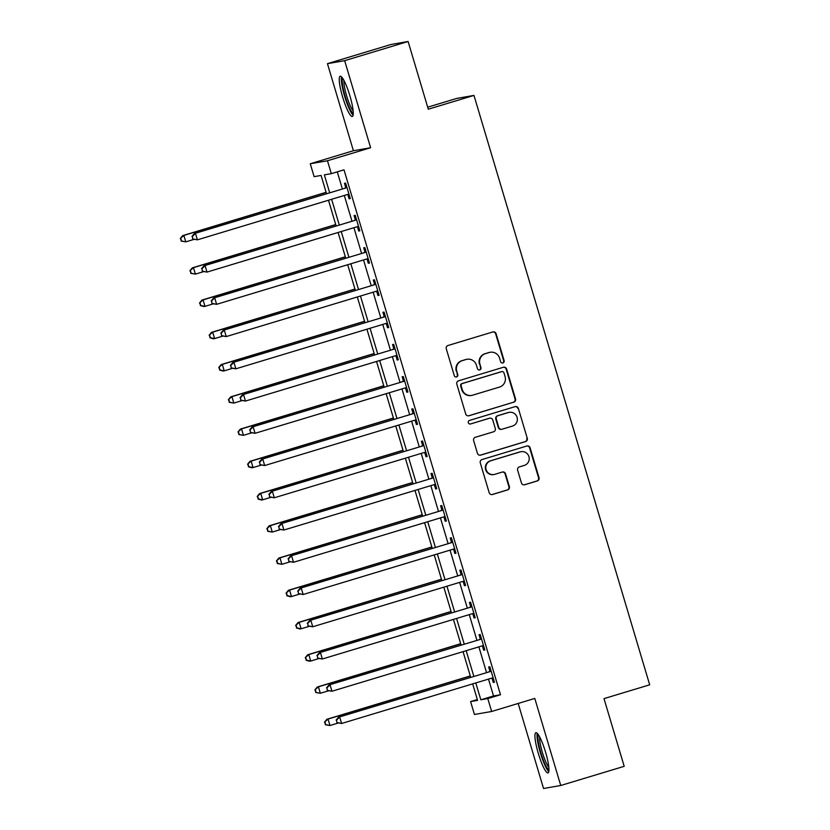 <?xml version="1.0" encoding="UTF-8"?>
<svg xmlns="http://www.w3.org/2000/svg" width="830" height="830" viewBox="0 0 830 830"><rect width="100%" height="100%" fill="white"/><g stroke="black" fill="none" stroke-linecap="round" stroke-linejoin="round"><path stroke-width="1.25" d="M502.897 362.928A1.847 1.826 80.1 0 0 504.121 360.625L496.101 333.733A2.646 2.604 80.1 0 0 492.854 331.948L448.013 345.498A2.646 2.604 80.1 0 0 446.281 348.776L454.301 375.679A1.847 1.826 80.1 0 0 456.573 376.924A1.847 1.826 80.1 0 0 457.787 374.631L456.749 371.145A8.456 8.321 80.1 0 1 462.3 360.635L466.035 359.504A8.456 8.321 80.1 0 1 476.43 365.2L477.468 368.686A1.847 1.826 80.1 0 0 479.74 369.931A1.847 1.826 80.1 0 0 480.954 367.628L479.916 364.142A8.456 8.321 80.1 0 1 485.467 353.632L489.202 352.511A8.456 8.321 80.1 0 1 499.587 358.197L500.625 361.683A1.847 1.826 80.1 0 0 502.897 362.928M502.461 363.001A1.847 1.826 80.1 0 0 503.654 360.708L495.635 333.805A2.646 2.604 80.1 0 0 492.916 331.927M456.127 376.996A1.847 1.826 80.1 0 0 457.32 374.704L456.749 371.145M479.294 370.004A1.847 1.826 80.1 0 0 480.487 367.711L479.916 364.142M545.58 752.188A20.999 3.652 -106.8 0 0 535.879 732.714A20.999 3.652 -106.8 0 0 538.317 753.453A20.999 3.652 -106.8 0 0 548.018 772.917A20.999 3.652 -106.8 0 0 545.58 752.188M349.876 95.709A20.999 3.652 -106.8 0 0 340.175 76.246A20.999 3.652 -106.8 0 0 342.624 96.986A20.999 3.652 -106.8 0 0 352.325 116.449A20.999 3.652 -106.8 0 0 349.876 95.709M521.448 482.977A2.646 2.604 80.1 0 0 524.695 484.751L537.269 480.954A2.646 2.604 80.1 0 0 539.012 477.665L530.1 447.795A2.646 2.604 80.1 0 0 526.853 446.011L482.012 459.561A2.646 2.604 80.1 0 0 480.28 462.839L489.192 492.719A2.646 2.604 80.1 0 0 492.429 494.493L507.628 489.908A2.646 2.604 80.1 0 0 509.361 486.619L505.553 473.837A2.646 2.604 80.1 0 0 502.306 472.052L494.773 474.335A7.065 6.962 80.1 0 1 485.986 469.168A7.065 6.962 80.1 0 1 490.738 460.785L520.254 451.873A7.065 6.962 80.1 0 1 529.042 457.04A7.065 6.962 80.1 0 1 524.29 465.412L519.373 466.906A2.646 2.604 80.1 0 0 517.63 470.185L521.448 482.977M488.486 679.106L493.518 695.955L500.49 694.741L487.801 698.58L491.651 711.476L474.438 714.474L470.589 701.578L477.572 700.364L472.664 683.889M408.111 41.5L344.658 60.663L327.456 63.671L390.899 44.509L408.111 41.5L428.29 109.207L473.971 95.409L649.683 684.812L604.001 698.621L624.191 766.329L560.738 785.491L534.79 698.435L491.651 711.476M327.456 63.671L353.404 150.728L370.616 147.73L344.658 60.663M370.616 147.73L327.476 160.761L331.315 173.657L324.343 174.871L329.655 192.705M500.49 694.741L344.004 169.818L331.315 173.657M513.801 402.208A2.646 2.604 80.1 0 0 515.534 398.929L506.622 369.049A2.646 2.604 80.1 0 0 503.385 367.265L458.544 380.814A2.646 2.604 80.1 0 0 456.811 384.103L465.713 413.973A2.646 2.604 80.1 0 0 468.96 415.757L513.334 402.291A2.646 2.604 80.1 0 0 515.067 399.002L506.165 369.132A2.646 2.604 80.1 0 0 503.447 367.244M518.366 408.422L527.268 438.292A2.646 2.604 80.1 0 1 525.535 441.581L480.695 455.131A2.646 2.604 80.1 0 1 477.447 453.346L473.639 440.564A2.646 2.604 80.1 0 1 475.372 437.275L493.56 431.787A2.646 2.604 80.1 0 0 495.292 428.498L492.771 420.022A2.646 2.604 80.1 0 0 489.524 418.237L470.589 423.954A1.847 1.826 80.1 0 1 468.286 422.605A1.847 1.826 80.1 0 1 469.531 420.416L515.119 406.638A2.646 2.604 80.1 0 1 518.366 408.422L527.268 438.292M518.179 703.456L543.536 788.5L560.738 785.491M337.271 171.851L342.344 188.877M344.305 195.455L351.962 221.112M353.922 227.7L361.569 253.358M363.53 259.946L371.186 285.603M373.147 292.191L380.794 317.849M382.755 324.426L390.411 350.094M392.372 356.672L400.019 382.329M401.979 388.917L409.626 414.575M411.597 421.163L419.243 446.82M421.204 453.408L428.851 479.066M430.822 485.643L438.468 511.301M440.429 517.889L448.076 543.546M450.047 550.134L457.693 575.792M459.654 582.38L467.3 608.037M469.272 614.615L476.918 640.283M478.879 646.861L486.525 672.518M347.843 194.594L349.098 198.785L350.26 198.578L345.643 183.108L344.481 183.306L345.726 187.507M357.45 226.829L358.705 231.031L359.867 230.823L355.25 215.344L354.088 215.551L355.344 219.743M367.068 259.074L368.313 263.276L369.485 263.069L364.868 247.589L363.706 247.797L364.951 251.988M376.675 291.32L377.93 295.511L379.092 295.314L374.475 279.835L373.313 280.042L374.569 284.233M386.292 323.565L387.537 327.757L388.699 327.56L384.093 312.08L382.931 312.277L384.176 316.479M395.9 355.8L397.155 360.002L398.317 359.795L393.7 344.326L392.538 344.523L393.794 348.725M405.517 388.046L406.762 392.248L407.924 392.04L403.318 376.561L402.156 376.768L403.401 380.96M415.125 420.291L416.38 424.483L417.542 424.286L412.925 408.806L411.763 409.014L413.018 413.205M424.742 452.537L425.987 456.728L427.149 456.531L422.543 441.052L421.381 441.259L422.626 445.451M434.349 484.782L435.605 488.974L436.767 488.766L432.15 473.297L430.988 473.494L432.243 477.696M443.967 517.017L445.212 521.219L446.374 521.012L441.768 505.543L440.606 505.74L441.851 509.942M453.574 549.263L454.83 553.465L455.992 553.257L451.375 537.778L450.213 537.985L451.468 542.177M463.192 581.508L464.437 585.7L465.599 585.503L460.992 570.023L459.82 570.231L461.075 574.422M472.799 613.754L474.055 617.945L475.217 617.748L470.6 602.269L469.438 602.466L470.683 606.668M482.417 645.989L483.662 650.191L484.824 649.983L480.207 634.514L479.045 634.711L480.3 638.913M492.024 678.235L493.279 682.436L494.441 682.229L489.825 666.749L488.663 666.957L489.908 671.148M473.971 95.409L456.77 98.417L427.689 107.195M477.323 699.545L470.589 701.578M326.512 193.66L321.086 175.441L314.114 176.666L310.264 163.759L327.476 160.761M353.404 150.728L310.264 163.759M475.798 682.945L480.829 699.794L487.801 698.58M331.616 199.293L339.273 224.951M341.234 231.539L348.88 257.196M350.841 263.774L358.498 289.431M360.459 296.019L368.105 321.677M370.066 328.265L377.723 353.922M379.684 360.511L387.33 386.168M389.291 392.756L396.937 418.413M398.908 424.991L406.555 450.649M408.516 457.237L416.162 482.894M418.133 489.482L425.78 515.139M427.74 521.728L435.387 547.385M437.358 553.963L445.005 579.63M446.965 586.208L454.612 611.866M456.573 618.454L464.229 644.111M466.19 650.699L473.837 676.357M470.693 677.301L463.047 651.643M461.086 645.066L453.439 619.398M451.468 612.82L443.822 587.163M441.861 580.575L434.215 554.917M432.243 548.329L424.597 522.672M422.636 516.084L414.99 490.426M413.029 483.849L405.372 458.191M403.411 451.603L395.765 425.946M393.804 419.358L386.147 393.7M384.186 387.112L376.54 361.455M374.579 354.877L366.922 329.209M364.961 322.631L357.315 296.974M355.354 290.386L347.697 264.728M345.737 258.14L338.09 232.483M336.129 225.895L328.483 200.238M493.518 695.955L480.829 699.794M349.098 198.785L350.219 198.443M358.705 231.031L359.826 230.688M368.313 263.276L369.443 262.934M377.93 295.511L379.051 295.179M387.537 327.757L388.668 327.414M397.155 360.002L398.276 359.66M406.762 392.248L407.883 391.905M416.38 424.483L417.5 424.151M425.987 456.728L427.108 456.396M435.605 488.974L436.725 488.631M445.212 521.219L446.333 520.877M454.83 553.465L455.95 553.122M464.437 585.7L465.557 585.368M474.055 617.945L475.175 617.603M483.662 650.191L484.782 649.849M493.279 682.436L494.4 682.094M490.167 352.283L489.7 352.356A8.456 8.321 80.1 0 0 488.735 352.584L489.202 352.511M479.45 364.225A8.456 8.321 80.1 0 1 485 353.715L488.735 352.584M467 359.276L466.533 359.359A8.456 8.321 80.1 0 0 465.578 359.587L466.035 359.504M456.282 371.228A8.456 8.321 80.1 0 1 461.833 360.718L465.578 359.587M468.421 415.861A2.646 2.604 80.1 0 0 468.494 415.84L513.334 402.291M503.966 372.888A1.847 1.826 80.1 0 0 501.694 371.643L462.341 383.533A1.847 1.826 80.1 0 0 461.127 385.836L462.217 389.498A8.456 8.321 80.1 0 0 472.602 395.194L499.504 387.071A8.456 8.321 80.1 0 0 505.065 376.561L503.966 372.888M501.911 371.591L501.445 371.674A1.847 1.826 80.1 0 0 501.237 371.726L501.694 371.643M471.648 395.422L471.181 395.505A8.456 8.321 80.1 0 1 461.75 389.581L460.66 385.909A1.847 1.826 80.1 0 1 461.874 383.616L501.237 371.726M480.165 455.224A2.646 2.604 80.1 0 0 480.228 455.203L525.068 441.664A2.646 2.604 80.1 0 0 526.801 438.375M489.825 418.164L489.358 418.247A2.646 2.604 80.1 0 0 489.057 418.32L470.589 423.954M512.432 426.081A7.065 6.962 80.1 0 0 517.183 417.698A7.065 6.962 80.1 0 0 508.385 412.541L497.99 415.674A2.646 2.604 80.1 0 0 496.257 418.963L498.778 427.44A2.646 2.604 80.1 0 0 502.026 429.224L512.432 426.081M509.195 412.344L508.728 412.427A7.065 6.962 80.1 0 0 507.929 412.614L508.385 412.541M501.725 429.297L501.268 429.38A2.646 2.604 80.1 0 1 498.322 427.523L495.79 419.046A2.646 2.604 80.1 0 1 497.523 415.757L507.929 412.614M517.899 408.505A2.646 2.604 80.1 0 0 515.191 406.617M521.053 451.676L520.586 451.759A7.065 6.962 80.1 0 0 519.788 451.956L520.254 451.873M493.964 474.521L493.508 474.604A7.065 6.962 80.1 0 1 485.519 469.251A7.065 6.962 80.1 0 1 490.271 460.868L519.788 451.956M491.9 494.597A2.646 2.604 80.1 0 0 491.972 494.576L507.161 489.99A2.646 2.604 80.1 0 0 508.904 486.702L505.086 473.92A2.646 2.604 80.1 0 0 502.378 472.042M524.155 484.855A2.646 2.604 80.1 0 0 524.228 484.834L536.803 481.037A2.646 2.604 80.1 0 0 538.546 477.748L529.633 447.868A2.646 2.604 80.1 0 0 526.926 445.99M326.107 192.301L182.693 235.627L183.855 235.419L185.775 241.872L193.961 239.403M326.149 192.436L183.855 235.419L180.318 238.501L181.552 240.991L180.784 238.418M181.552 240.991L185.775 241.872L181.085 241.074M180.318 238.501L182.693 235.627M345.716 188.005L194.313 233.593L345.716 188.005A2.687 2.646 80.1 0 0 346.608 187.528L346.888 187.3M192.415 236.384L195.486 233.396L197.405 239.839L192.716 239.04L192.415 236.384L192.716 239.04M349.005 194.386L348.642 194.355A2.687 2.646 80.1 0 0 347.646 194.448L197.405 239.839L193.183 238.967M344.554 188.203A2.687 2.646 80.1 0 0 345.446 187.736L346.712 186.709M349.098 194.708L347.48 194.552A2.687 2.646 80.1 0 0 347.334 194.542M194.313 233.593L191.948 236.467M335.725 224.536L192.301 267.872L193.463 267.665L195.392 274.118L203.578 271.638M335.766 224.671L193.463 267.665L189.925 270.736L191.159 273.236L190.392 270.653M191.159 273.236L195.392 274.118L190.703 273.319M189.925 270.736L192.301 267.872M345.332 256.781L201.918 300.107L203.08 299.91L205 306.353L213.186 303.884M345.373 256.916L203.08 299.91L199.542 302.981L200.777 305.482L200.009 302.898M200.777 305.482L205 306.353L203.838 306.561L200.31 305.565M199.542 302.981L201.918 300.107M354.95 289.027L211.526 332.353L212.688 332.156L214.617 338.599L222.793 336.129M354.991 289.162L212.688 332.156L209.15 335.227L210.384 337.727L209.617 335.144M210.384 337.727L214.617 338.599L213.445 338.806L209.928 337.8M209.15 335.227L211.526 332.353M355.333 220.251L203.931 265.839L355.333 220.251A2.687 2.646 80.1 0 0 356.226 219.774L356.506 219.545M202.022 268.63L205.093 265.631L207.012 272.084L202.323 271.286L202.022 268.63L202.323 271.286M358.612 226.632L358.259 226.59A2.687 2.646 80.1 0 0 357.253 226.694L207.012 272.084L202.79 271.202M354.171 220.448A2.687 2.646 80.1 0 0 355.064 219.981L356.329 218.954M358.716 226.953L357.097 226.798A2.687 2.646 80.1 0 0 356.942 226.787M203.931 265.839L201.555 268.713M364.941 252.486L213.538 298.084L364.941 252.486A2.687 2.646 80.1 0 0 365.833 252.019L366.113 251.791M211.629 300.875L214.7 297.877L216.63 304.33L211.941 303.531L211.629 300.875L211.941 303.531M368.23 258.877L367.866 258.836A2.687 2.646 80.1 0 0 366.87 258.939L216.63 304.33L212.407 303.448M363.779 252.694A2.687 2.646 80.1 0 0 364.671 252.216L365.937 251.189M368.323 259.199L366.704 259.043A2.687 2.646 80.1 0 0 366.559 259.033M213.538 298.084L211.173 300.948M374.558 284.732L223.156 330.33L374.558 284.732A2.687 2.646 80.1 0 0 375.451 284.265L375.731 284.026M221.247 333.11L224.318 330.122L226.237 336.575L221.548 335.776L221.247 333.11L221.548 335.776M377.837 291.112L377.484 291.081A2.687 2.646 80.1 0 0 376.478 291.185L226.237 336.575L222.015 335.694M373.396 284.939A2.687 2.646 80.1 0 0 374.288 284.462L375.554 283.435M377.94 291.434L376.322 291.288A2.687 2.646 80.1 0 0 376.166 291.278M223.156 330.33L220.78 333.193M364.557 321.272L221.143 364.598L222.305 364.391L224.225 370.844L232.41 368.375M364.598 321.407L222.305 364.391L218.767 367.472L220.002 369.962L219.234 367.389M220.002 369.962L224.225 370.844L223.063 371.052L219.535 370.045M218.767 367.472L221.143 364.598M384.166 316.977L232.763 362.565L384.166 316.977A2.687 2.646 80.1 0 0 385.058 316.5L385.338 316.272M230.854 365.356L233.925 362.368L235.855 368.811L231.165 368.022L230.854 365.356L231.165 368.022M387.454 323.358L387.091 323.327A2.687 2.646 80.1 0 0 386.085 323.42L235.855 368.811L231.632 367.939M383.004 317.174A2.687 2.646 80.1 0 0 383.896 316.707L385.162 315.68M387.548 323.679L385.929 323.524A2.687 2.646 80.1 0 0 385.784 323.513M232.763 362.565L230.398 365.439M353.258 113.15A18.177 3.164 73.2 0 1 351.204 111.085A18.177 3.164 73.2 0 1 344.128 92.659A18.177 3.164 73.2 0 1 342.78 78.477M344.004 80.562A16.828 2.926 -106.8 0 0 346.297 94.703A16.828 2.926 -106.8 0 0 352.252 109.57A16.828 2.926 -106.8 0 0 353.113 110.732M341.514 76.858A20.864 3.631 -106.8 0 0 344.045 94.184A20.864 3.631 -106.8 0 0 351.64 113.357A20.864 3.631 -106.8 0 0 353.092 115.204M548.962 769.618A18.177 3.164 73.2 0 1 540.838 752.758A18.177 3.164 73.2 0 1 538.483 734.955M539.708 737.04A16.828 2.926 -106.8 0 0 542.343 752.333A16.828 2.926 -106.8 0 0 548.817 767.2M537.207 733.336A20.864 3.631 -106.8 0 0 540.372 752.831A20.864 3.631 -106.8 0 0 548.796 771.672M374.174 353.507L230.75 396.844L231.912 396.636L233.832 403.09L242.018 400.61M374.216 353.653L231.912 396.636L228.375 399.707L229.609 402.208L228.841 399.635M229.609 402.208L233.832 403.09L229.142 402.291M228.375 399.707L230.75 396.844M383.782 385.753L240.368 429.089L241.53 428.882L243.449 435.335L251.635 432.855M383.823 385.888L241.53 428.882L237.992 431.953L239.227 434.453L238.459 431.87M239.227 434.453L243.449 435.335L238.76 434.536M237.992 431.953L240.368 429.089M393.399 417.998L249.975 461.324L251.137 461.127L253.057 467.57L261.243 465.101M393.43 418.133L251.137 461.127L247.599 464.198L248.834 466.699L248.066 464.115M248.834 466.699L253.057 467.57L251.895 467.778L248.367 466.782M247.599 464.198L249.975 461.324M403.007 450.244L259.593 493.57L260.755 493.373L262.674 499.816L270.86 497.346M403.048 450.379L260.755 493.373L257.217 496.444L258.452 498.944L257.684 496.361M258.452 498.944L262.674 499.816L261.512 500.023L257.985 499.017M257.217 496.444L259.593 493.57M412.614 482.489L269.2 525.815L270.362 525.608L272.281 532.061L280.467 529.592M412.655 482.624L270.362 525.608L266.824 528.689L268.059 531.179L267.291 528.606M268.059 531.179L272.281 532.061L267.592 531.262M266.824 528.689L269.2 525.815M393.783 349.223L242.381 394.81L393.783 349.223A2.687 2.646 80.1 0 0 394.675 348.745L394.956 348.517M240.472 397.601L243.543 394.613L245.462 401.056L240.773 400.257L240.472 397.601L240.773 400.257M397.062 355.603L396.709 355.572A2.687 2.646 80.1 0 0 395.702 355.665L245.462 401.056L241.24 400.185M392.621 349.42A2.687 2.646 80.1 0 0 393.513 348.953L394.779 347.926M397.165 355.925L395.547 355.769A2.687 2.646 80.1 0 0 395.391 355.759M242.381 394.81L240.005 397.684M403.39 381.458L251.988 427.056L403.39 381.458A2.687 2.646 80.1 0 0 404.283 380.991L404.563 380.763M250.079 429.847L253.15 426.848L255.08 433.302L250.39 432.503L250.079 429.847L250.39 432.503M406.679 387.849L406.316 387.807A2.687 2.646 80.1 0 0 405.31 387.911L255.08 433.302L250.847 432.42M402.228 381.665A2.687 2.646 80.1 0 0 403.121 381.188L404.386 380.161M406.773 388.17L405.154 388.015A2.687 2.646 80.1 0 0 405.009 388.004M251.988 427.056L249.623 429.93M413.008 413.703L261.606 459.301L413.008 413.703A2.687 2.646 80.1 0 0 413.9 413.236L414.18 413.008M259.697 462.082L262.768 459.094L264.687 465.547L259.998 464.748L259.697 462.082L259.998 464.748M416.287 420.084L415.934 420.053A2.687 2.646 80.1 0 0 414.927 420.156L264.687 465.547L260.464 464.665M411.836 413.911A2.687 2.646 80.1 0 0 412.728 413.433L414.004 412.406M416.39 420.416L414.761 420.26A2.687 2.646 80.1 0 0 414.616 420.25M261.606 459.301L259.23 462.165M422.615 445.949L271.213 491.536L422.615 445.949A2.687 2.646 80.1 0 0 423.508 445.471L423.788 445.243M269.304 494.327L272.375 491.339L274.305 497.782L269.615 496.994L269.304 494.327L269.615 496.994M425.904 452.329L425.541 452.298A2.687 2.646 80.1 0 0 424.535 452.402L274.305 497.782L270.072 496.911M421.453 446.156A2.687 2.646 80.1 0 0 422.346 445.679L423.611 444.652M425.998 452.651L424.379 452.495A2.687 2.646 80.1 0 0 424.234 452.495M271.213 491.536L268.837 494.41M432.233 478.194L280.831 523.782L432.233 478.194A2.687 2.646 80.1 0 0 433.115 477.717L433.405 477.489M278.921 526.573L281.993 523.585L283.912 530.028L279.222 529.229L278.921 526.573L279.222 529.229M435.511 484.575L435.148 484.544A2.687 2.646 80.1 0 0 434.152 484.637L283.912 530.028L279.689 529.156M431.061 478.391A2.687 2.646 80.1 0 0 431.953 477.924L433.229 476.897M435.615 484.896L433.986 484.741A2.687 2.646 80.1 0 0 433.841 484.73M280.831 523.782L278.455 526.656M422.231 514.725L278.807 558.061L279.98 557.853L281.899 564.307L290.085 561.827M422.273 514.859L279.98 557.853L276.442 560.924L277.677 563.425L276.909 560.841M277.677 563.425L281.899 564.307L277.21 563.508M276.442 560.924L278.807 558.061M441.84 510.44L290.438 556.027L441.84 510.44A2.687 2.646 80.1 0 0 442.732 509.962L443.013 509.734M288.529 558.818L291.6 555.82L293.53 562.273L288.84 561.474L288.529 558.818L288.84 561.474M445.129 516.82L444.766 516.779A2.687 2.646 80.1 0 0 443.76 516.883L293.53 562.273L289.296 561.391M440.678 510.637A2.687 2.646 80.1 0 0 441.57 510.17L442.836 509.143M445.222 517.142L443.604 516.986A2.687 2.646 80.1 0 0 443.448 516.976M290.438 556.027L288.062 558.901M431.839 546.97L288.425 590.296L289.587 590.099L291.506 596.542L299.692 594.073M431.88 547.105L289.587 590.099L286.049 593.17L287.284 595.67L286.516 593.087M287.284 595.67L291.506 596.542L290.344 596.749L286.817 595.753M286.049 593.17L288.425 590.296M451.447 542.675L300.055 588.273L451.447 542.675A2.687 2.646 80.1 0 0 452.34 542.208L452.63 541.98M298.146 591.064L301.217 588.065L303.137 594.519L298.447 593.72L298.146 591.064L298.447 593.72M454.736 549.066L454.373 549.024A2.687 2.646 80.1 0 0 453.377 549.128L303.137 594.519L298.914 593.637M450.285 542.882A2.687 2.646 80.1 0 0 451.178 542.405L452.454 541.378M454.83 549.387L453.211 549.232A2.687 2.646 80.1 0 0 453.066 549.221M300.055 588.273L297.68 591.136M441.456 579.216L298.032 622.542L299.194 622.344L301.124 628.787L309.31 626.318M441.498 579.35L299.194 622.344L295.667 625.415L296.901 627.916L296.123 625.332M296.901 627.916L301.124 628.787L299.962 628.995L296.435 627.999M295.667 625.415L298.032 622.542M461.065 574.92L309.663 620.518L461.065 574.92A2.687 2.646 80.1 0 0 461.957 574.453L462.237 574.225M307.754 623.299L310.825 620.311L312.744 626.764L308.055 625.965L307.754 623.299L308.055 625.965M464.354 581.301L463.991 581.27A2.687 2.646 80.1 0 0 462.984 581.374L312.744 626.764L308.521 625.882M459.903 575.128A2.687 2.646 80.1 0 0 460.795 574.651L462.061 573.623M464.447 581.623L462.829 581.477A2.687 2.646 80.1 0 0 462.673 581.467M309.663 620.518L307.287 623.382M451.064 611.461L307.65 654.787L308.812 654.58L310.731 661.033L318.917 658.564M451.105 611.596L308.812 654.58L305.274 657.661L306.509 660.151L305.741 657.578M306.509 660.151L310.731 661.033L309.569 661.24L306.042 660.234M305.274 657.661L307.65 654.787M470.672 607.166L319.28 652.754L470.672 607.166A2.687 2.646 80.1 0 0 471.565 606.689L471.855 606.46M317.371 655.544L320.442 652.556L322.362 658.999L317.672 658.211L317.371 655.544L317.672 658.211M473.961 613.546L473.598 613.515A2.687 2.646 80.1 0 0 472.602 613.609L322.362 658.999L318.139 658.128M469.51 607.363A2.687 2.646 80.1 0 0 470.403 606.896L471.668 605.869M474.055 613.868L472.436 613.712A2.687 2.646 80.1 0 0 472.291 613.702M319.28 652.754L316.904 655.627M460.681 643.696L317.257 687.033L318.419 686.825L320.349 693.278L328.535 690.799M460.723 643.841L318.419 686.825L314.892 689.896L316.126 692.396L315.348 689.823M316.126 692.396L320.349 693.278L315.659 692.479M314.892 689.896L317.257 687.033M480.29 639.411L328.888 684.999L480.29 639.411A2.687 2.646 80.1 0 0 481.182 638.934L481.462 638.706M326.979 687.79L330.05 684.802L331.969 691.245L327.279 690.446L326.979 687.79L327.279 690.446M483.579 645.792L483.216 645.761A2.687 2.646 80.1 0 0 482.209 645.854L331.969 691.245L327.746 690.373M479.128 639.608A2.687 2.646 80.1 0 0 480.02 639.142L481.286 638.114M483.672 646.114L482.054 645.958A2.687 2.646 80.1 0 0 481.898 645.948M328.888 684.999L326.512 687.873M470.288 675.942L326.875 719.278L328.037 719.071L329.956 725.524L338.142 723.044M470.33 676.077L328.037 719.071L324.499 722.142L325.733 724.642L324.966 722.059M325.733 724.642L329.956 725.524L325.267 724.725M324.499 722.142L326.875 719.278M489.897 671.646L338.505 717.245L489.897 671.646A2.687 2.646 80.1 0 0 490.789 671.179L491.07 670.951M336.596 720.035L339.667 717.037L341.587 723.49L336.897 722.691L336.596 720.035L336.897 722.691M493.186 678.037L492.823 677.996A2.687 2.646 80.1 0 0 491.827 678.1L341.587 723.49L337.364 722.608M488.735 671.854A2.687 2.646 80.1 0 0 489.627 671.377L490.893 670.35M493.279 678.359L491.661 678.203A2.687 2.646 80.1 0 0 491.516 678.193M338.505 717.245L336.129 720.118M348.642 194.355L347.48 194.552M346.608 187.528L345.446 187.736M358.259 226.59L357.097 226.798M356.226 219.774L355.064 219.981M367.866 258.836L366.704 259.043M365.833 252.019L364.671 252.216M377.484 291.081L376.322 291.288M375.451 284.265L374.288 284.462M387.091 323.327L385.929 323.524M385.058 316.5L383.896 316.707M396.709 355.572L395.547 355.769M394.675 348.745L393.513 348.953M406.316 387.807L405.154 388.015M404.283 380.991L403.121 381.188M415.934 420.053L414.761 420.26M413.9 413.236L412.728 413.433M425.541 452.298L424.379 452.495M423.508 445.471L422.346 445.679M435.148 484.544L433.986 484.741M433.115 477.717L431.953 477.924M444.766 516.779L443.604 516.986M442.732 509.962L441.57 510.17M454.373 549.024L453.211 549.232M452.34 542.208L451.178 542.405M463.991 581.27L462.829 581.477M461.957 574.453L460.795 574.651M473.598 613.515L472.436 613.712M471.565 606.689L470.403 606.896M483.216 645.761L482.054 645.958M481.182 638.934L480.02 639.142M492.823 677.996L491.661 678.203M490.789 671.179L489.627 671.377"/></g></svg>
